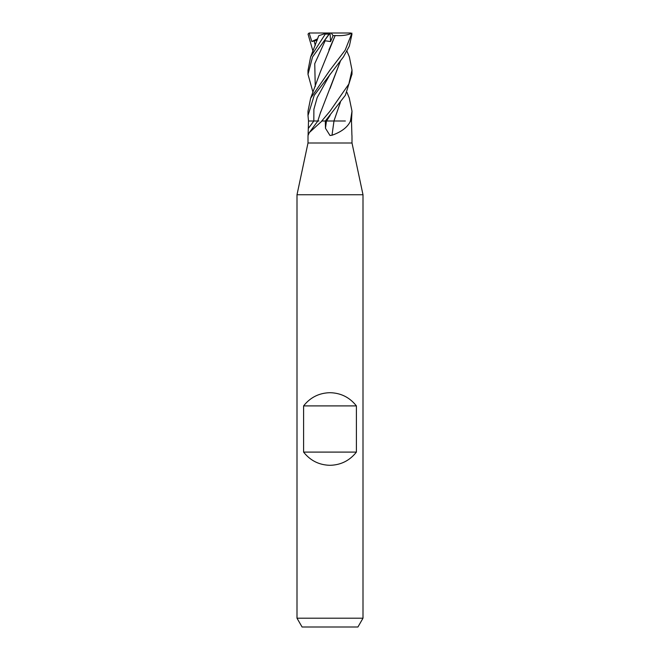 <?xml version="1.0" encoding="UTF-8"?>
<svg xmlns="http://www.w3.org/2000/svg" width="660" height="660" viewBox="0 0 660 660"><rect width="100%" height="100%" fill="white"/><g stroke="black" fill="none" stroke-linecap="round" stroke-linejoin="round"><path stroke-width="0.99" d="M346.987 51.257L349.363 56.892L352.003 70.075L348.851 84.026L330 111.185L321.75 121.003A370.342 352.539 -33.1 0 1 321.329 121.613L309.342 132.569L308.014 135.523L307.997 142.997L352.003 142.997L363 194.749L363 618.197L297 618.197L302.082 627L357.918 627L363 618.197M351.986 135.523L352.003 142.997M351.904 135.242L351.491 121.003L352.003 111.185L350.46 121.003L351.499 121.003L350.485 121.003L350.221 121.613C347.242 127.487 341.171 132.025 332.021 135.242L330 135.49L325.462 128.238L325.314 121.003L321.981 121.003L321.329 121.613M307.997 142.997L297 194.749L363 194.749M303.6 452.1L303.6 405.9C310.34 397.378 319.135 392.972 330 392.7C340.865 392.972 349.66 397.378 356.4 405.9L356.4 452.1C349.66 460.622 340.865 465.028 330 465.3C319.135 465.028 310.34 460.622 303.6 452.1L356.4 452.1M350.221 121.613A370.342 61.982 -74.9 0 1 350.311 121.003L350.386 121.003M308.096 135.242L308.509 121.003L307.997 115.558L314.226 95.337L343.423 56.925L349.363 46.093L351.978 34.097L350.683 33L351.533 34.097L345.139 50.234L330 70.075L310.646 98.2L307.997 111.185L307.997 115.558M334.001 121.003A372.446 62.337 -74.9 0 0 332.021 135.242M303.6 405.9L356.4 405.9M349.247 97.969L352.003 111.185M321.857 121.003L325.339 121.003L345.386 95.254L352.003 74.077M325.718 33.421L310.646 56.892L318.763 35.681L327.005 33L330.041 33L323.862 41.506L325.149 40.771L330.569 41.572L333.094 35.607L335.189 35.549L328.936 49.863M313.013 92.416L307.997 74.332L312.526 57.007L329.051 34.097C330.248 32.728 330.289 32.728 329.159 34.105M310.646 56.892L307.997 70.414M313.013 51.257L308.022 34.097L309.136 33L311.825 41.506L317.163 40.309M340.395 61.19L320.331 113.116L317.807 121.003L308.5 121.003M318.928 121.003L314.655 121.003M340.354 61.248L330.041 88.506M320.661 111.895L320.215 113.553M340.395 102.366L333.943 121.003L325.149 121.003M345.345 121.003L333.927 121.003L340.354 102.424M335.156 35.508L320.331 71.973L310.654 98.2M330.569 41.572L330.041 33L350.683 33M335.206 35.557C342.524 35.929 348.092 35.112 351.904 33.115M333.094 35.607L331.163 33M309.136 33L330 33M311.825 41.506L317.707 38.758M330.132 74.184L317.171 97.589L313.888 109.296L313.813 121.003A370.714 352.902 -33.1 0 1 308.476 128.238M326.469 121.003A370.714 62.048 -74.9 0 0 325.462 128.238M351.533 34.097L351.978 34.097M325.504 34.097L329.051 34.097M314.16 40.771L315.257 45.556M330.132 115.401L326.518 121.003M325.149 40.771L314.746 63.698L315.257 86.617M317.839 121.003L309.342 132.569M297 194.749L297 618.197M352.003 74.332L352.003 70.075M346.987 92.416L349.346 98.2M307.997 74.332L307.997 70.075"/></g></svg>
